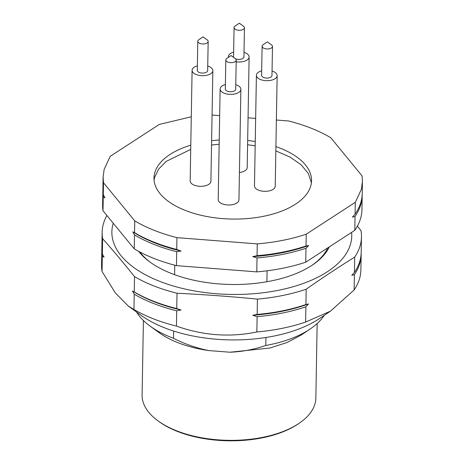 <?xml version="1.0" encoding="UTF-8"?>
<svg xmlns="http://www.w3.org/2000/svg" width="464" height="464" viewBox="0 0 464 464"><rect width="100%" height="100%" fill="white"/><g stroke="black" fill="none" stroke-linecap="round" stroke-linejoin="round"><path stroke-width="0.7" d="M228.462 57.321A10.376 5.232 -179 0 1 228.375 56.602A10.376 5.232 -179 0 1 232.406 52.56A10.376 5.232 -179 0 1 233.641 52.165M244.012 52.345A10.376 5.232 -179 0 1 249.122 56.968A10.376 5.232 -179 0 1 245.091 61.01A10.376 5.232 -179 0 1 236.17 61.822M249.122 56.968L247.19 167.597A10.376 5.232 -179 0 1 246.836 168.902A10.376 5.232 -179 0 1 243.159 171.639A10.376 5.232 -179 0 1 239.424 172.515M244.441 27.77A5.185 2.616 1 0 0 243.49 26.222L239.331 23.2L235.074 26.077A5.185 2.616 1 0 0 234.071 27.585A5.185 2.616 1 0 0 236.947 29.992A5.185 2.616 1 0 0 242.428 29.789A5.185 2.616 1 0 0 244.441 27.77L243.936 56.875A5.185 2.616 -179 0 1 241.918 58.899A5.185 2.616 -179 0 1 235.532 58.795M233.81 57.524A5.185 2.616 -179 0 1 233.56 56.695L234.071 27.585M154.077 180.078L154.558 177.515L158.636 169.076L166.298 161.333L190.716 149.402M211.549 145.017L219.165 144.252M247.59 144.745L255.177 145.783M275.842 150.887L290.087 157.105L301.13 164.79L308.369 173.53L311.39 182.822M220.133 88.949L218.202 199.578A10.376 5.232 1 0 0 222.111 203.771A10.376 5.232 1 0 0 234.917 203.986A10.376 5.232 1 0 0 238.948 199.943L240.88 89.314A10.376 5.232 -179 0 1 236.849 93.357A10.376 5.232 -179 0 1 225.893 93.763A10.376 5.232 -179 0 1 220.133 88.949A10.376 5.232 -179 0 1 224.158 84.906A10.376 5.232 -179 0 1 225.4 84.506M256.406 75.278L254.475 185.907A10.376 5.232 1 0 0 260.234 190.716A10.376 5.232 1 0 0 271.191 190.31A10.376 5.232 1 0 0 275.14 186.888A10.376 5.232 1 0 0 275.222 186.267L277.153 75.638A10.376 5.232 -179 0 1 273.122 79.68A10.376 5.232 -179 0 1 262.166 80.086A10.376 5.232 -179 0 1 256.406 75.278A10.376 5.232 -179 0 1 260.437 71.23A10.376 5.232 -179 0 1 261.673 70.835M192.096 70.279L190.165 180.908A10.376 5.232 1 0 0 203.319 186.168A10.376 5.232 1 0 0 206.886 185.316A10.376 5.232 1 0 0 210.911 181.273L212.843 70.644A10.376 5.232 -179 0 1 208.817 74.687A10.376 5.232 -179 0 1 197.855 75.087A10.376 5.232 -179 0 1 192.096 70.279A10.376 5.232 -179 0 1 196.127 66.236A10.376 5.232 -179 0 1 197.362 65.836M275.918 146.612A78.781 39.747 -179 0 1 311.541 180.687A78.781 39.747 -179 0 1 310.903 185.385A78.781 39.747 -179 0 1 227.406 218.904A78.781 39.747 -179 0 1 153.996 177.938A78.781 39.747 -179 0 1 154.634 173.246A78.781 39.747 -179 0 1 190.791 145.128M211.619 140.743A78.781 39.747 -179 0 1 219.24 139.977M247.666 140.47A78.781 39.747 -179 0 1 255.252 141.508M235.77 84.692A10.376 5.232 -179 0 1 240.88 89.314M272.049 71.015A10.376 5.232 -179 0 1 277.153 75.638M207.739 66.021A10.376 5.232 -179 0 1 212.843 70.644M103.252 196.823L104.957 197.884L103.292 194.573L103.501 182.77L134.746 220.876L134.537 232.679L132.832 231.878L134.496 234.935L134.253 248.861L103.008 210.755L103.252 196.823A129.688 65.43 -179 0 1 102.857 191.11A129.688 65.43 -179 0 1 102.898 189.973M276.382 120.031L288.591 120.976C304.877 125.129 318.942 130.72 330.797 137.756L362.042 175.862L362.436 181.575L361.386 189.306L355.296 202.333L306.217 234.198C291.311 239.151 274.995 242.382 257.271 243.89L176.946 237.649C160.666 233.496 146.595 227.905 134.746 220.876M255.652 118.419L248.06 117.827M219.663 115.623L212.071 115.031M103.501 182.77L103.101 177.051L104.151 169.319L110.246 156.298L159.32 124.427L191.284 116.777M236.199 60.117L235.689 89.221A5.185 2.616 -179 0 1 233.676 91.246A5.185 2.616 -179 0 1 228.195 91.449A5.185 2.616 -179 0 1 225.318 89.042L225.823 59.931A5.185 2.616 1 0 0 228.706 62.338A5.185 2.616 1 0 0 234.187 62.135A5.185 2.616 1 0 0 236.199 60.117A5.185 2.616 1 0 0 235.248 58.568L231.089 55.547L226.832 58.423A5.185 2.616 1 0 0 225.823 59.931M272.478 46.441L271.968 75.545A5.185 2.616 -179 0 1 269.949 77.569A5.185 2.616 -179 0 1 264.474 77.772A5.185 2.616 -179 0 1 261.592 75.365L262.102 46.261A5.185 2.616 1 0 0 264.985 48.662A5.185 2.616 1 0 0 270.46 48.459A5.185 2.616 1 0 0 272.478 46.441A5.185 2.616 1 0 0 271.527 44.892L267.368 41.87L263.105 44.747A5.185 2.616 1 0 0 262.102 46.261M208.168 41.441L207.657 70.551A5.185 2.616 -179 0 1 205.645 72.575A5.185 2.616 -179 0 1 200.164 72.773A5.185 2.616 -179 0 1 197.287 70.371L197.792 41.261A5.185 2.616 1 0 0 200.674 43.668A5.185 2.616 1 0 0 206.149 43.465A5.185 2.616 1 0 0 208.168 41.441A5.185 2.616 1 0 0 207.217 39.898L203.058 36.876L198.795 39.747A5.185 2.616 1 0 0 197.792 41.261M176.946 237.649L176.738 249.452A129.688 65.43 -179 0 1 134.537 232.679M176.738 249.452L181.053 251.047L176.703 251.708A129.688 65.43 -179 0 1 134.496 234.935M306.217 234.198L306.014 246.001L308.635 245.537L305.973 248.257A129.688 65.43 -179 0 1 257.021 257.949L256.778 271.881L176.459 265.64L176.703 251.708M257.021 257.949L252.706 256.615L257.062 255.693L257.271 243.89M306.014 246.001A129.688 65.43 -179 0 1 257.062 255.693M362.193 194.509A129.688 65.43 -179 0 1 362.193 195.634A129.688 65.43 -179 0 1 361.143 203.365A129.688 65.43 -179 0 1 355.047 216.386L354.809 230.318L305.73 262.189L305.973 248.257M355.047 216.386L352.42 217.111L355.088 214.136L355.296 202.333M362.436 181.575L362.227 193.384A129.688 65.43 -179 0 1 361.183 201.109A129.688 65.43 -179 0 1 355.088 214.136M103.292 194.573L102.898 188.854L103.101 177.051M103.008 210.755A129.688 65.43 -179 0 1 102.614 205.042L102.857 191.11M305.73 262.189A129.688 65.43 -179 0 1 256.778 271.881M176.459 265.64A129.688 65.43 -179 0 1 134.253 248.861M362.193 195.634L361.949 209.566A129.688 65.43 -179 0 1 360.899 217.297A129.688 65.43 -179 0 1 354.809 230.318M181.053 251.047A128.389 64.774 -179 0 1 132.832 231.878M308.635 245.537A128.389 64.774 -179 0 1 252.706 256.615M174.777 265.205L174.609 274.7M265.924 337.49L265.785 345.471C254.081 349.491 242.162 351.741 230.022 352.222L208.928 350.587C196.84 348.22 185.032 344.126 173.501 338.302L173.629 331.052M267.09 270.79L266.899 281.752M150.649 262.531A98.559 49.729 -179 0 1 139.751 251.94M327.787 247.863A98.559 49.729 -179 0 1 311.936 265.344M138.649 251.355A100.247 50.576 1 0 0 149.965 262.038A100.247 50.576 1 0 0 312.637 264.88A100.247 50.576 1 0 0 329.347 246.848M330.467 311.153L319.812 318.345A110.235 55.616 -179 0 1 140.928 315.224L128.308 306.049L133.957 309.5A129.688 65.43 1 0 0 176.442 326.093C203.11 335.565 229.918 337.525 256.847 331.975A129.688 65.43 1 0 0 305.619 322.062L330.467 311.153L354.125 289.971A129.688 65.43 1 0 0 359.989 276.921A129.688 65.43 1 0 0 360.899 269.758L361.166 254.475A129.688 65.43 -179 0 1 360.255 261.638A129.688 65.43 -179 0 1 354.392 274.688L354.125 289.971M173.501 338.302A98.559 49.729 -179 0 1 150.208 326.204A98.559 49.729 -179 0 1 136.555 312.04M150.208 326.204L159.048 332.624A87.539 44.167 1 0 0 208.928 350.587M230.022 352.222L269.857 348.029L287.042 342.519L301.095 335.107L310.149 328.993A98.559 49.729 1 0 0 324.295 315.317M265.785 345.471A98.559 49.729 1 0 0 310.149 328.993M113.245 223.236A119.961 60.523 1 0 0 112.717 225.191A119.961 60.523 1 0 0 217.61 293.828A119.961 60.523 1 0 0 350.917 242.626A119.961 60.523 1 0 0 351.608 232.394M357.384 226.142L360.98 230.614A129.688 65.43 -179 0 1 361.468 236.907A129.688 65.43 -179 0 1 360.563 244.07A129.688 65.43 -179 0 1 354.699 257.12C338.54 267.16 322.37 277.855 306.188 289.211A129.688 65.43 -179 0 1 257.421 299.123C230.631 296.508 203.829 294.547 177.016 293.242A129.688 65.43 -179 0 1 134.531 276.648C123.905 263.332 113.274 250.676 102.625 238.67L102.358 254.005L104.064 257.172L102.318 256.244A129.688 65.43 -179 0 1 101.831 249.951L101.564 265.234A129.688 65.43 1 0 0 102.051 271.527L115.321 292.877L128.308 306.049M317.156 323.53L315.856 398.019A86.89 43.836 -179 0 1 315.155 403.199A86.89 43.836 -179 0 1 299.031 423.348A86.89 43.836 -179 0 1 158.033 420.883A86.89 43.836 -179 0 1 142.1 394.986L143.405 320.496M102.625 238.67A129.688 65.43 -179 0 1 102.138 232.383A129.688 65.43 -179 0 1 103.043 225.22A129.688 65.43 -179 0 1 106.882 215.476M308.519 303.932L305.88 306.779A129.688 65.43 -179 0 1 257.114 316.692L252.799 315.259A128.389 64.774 1 0 0 308.519 303.932L305.921 304.541L306.188 289.211M305.619 322.062L305.88 306.779M354.392 274.688L351.793 275.303L354.432 272.449L354.699 257.12M257.114 316.692L256.847 331.975M181.064 310.004L176.709 310.81A129.688 65.43 -179 0 1 134.224 294.217L132.518 291.05A128.389 64.774 1 0 0 181.064 310.004L176.743 308.572L177.016 293.242M176.442 326.093L176.709 310.81M252.799 315.259L257.155 314.453L257.421 299.123M134.224 294.217L133.957 309.5M102.051 271.527L102.318 256.244M132.518 291.05L134.258 291.978L134.531 276.648M101.831 249.951A129.688 65.43 -179 0 1 101.871 248.832M361.166 253.356A129.688 65.43 -179 0 1 361.166 254.475M158.033 420.883L159.071 421.643A85.591 43.181 1 0 0 297.969 424.067L299.031 423.348M361.468 236.907L361.201 252.236A129.688 65.43 -179 0 1 360.296 259.399A129.688 65.43 -179 0 1 354.432 272.449M102.358 254.005A129.688 65.43 -179 0 1 101.871 247.712L102.138 232.383M176.743 308.572A129.688 65.43 -179 0 1 134.258 291.978M305.921 304.541A129.688 65.43 -179 0 1 257.155 314.453M228.375 56.602L228.363 57.391"/></g></svg>
